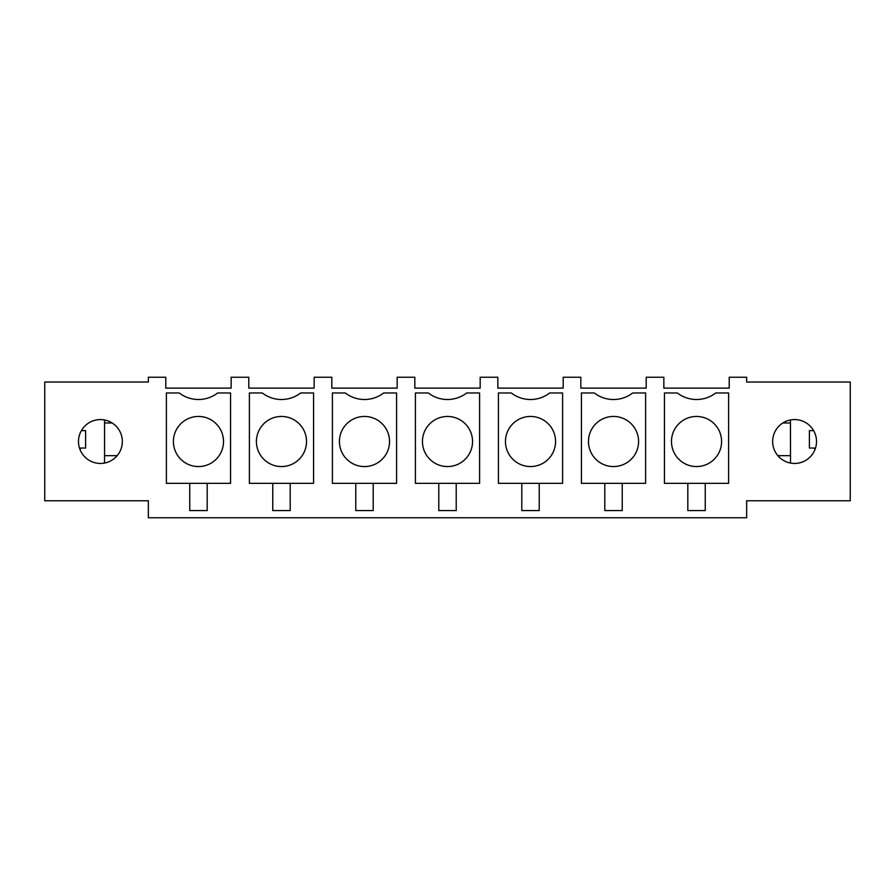 <?xml version="1.0" encoding="UTF-8"?>
<svg xmlns="http://www.w3.org/2000/svg" width="895" height="895" viewBox="0 0 895 895"><rect width="100%" height="100%" fill="white"/><g stroke="black" fill="none" stroke-linecap="round" stroke-linejoin="round"><path stroke-width="1.34" d="M148.346 517.769L148.346 500.775L44.75 500.775L44.75 382.031L148.346 382.031L148.346 377.231L165.788 377.231L165.788 388.128L231.145 388.128L231.145 377.231L248.799 377.231L248.799 388.128L314.156 388.128L314.156 377.231L331.81 377.231L331.81 388.128L397.167 388.128L397.167 377.231L414.821 377.231L414.821 388.128L480.179 388.128L480.179 377.231L497.833 377.231L497.833 388.128L563.19 388.128L563.19 377.231L580.844 377.231L580.844 388.128L646.201 388.128L646.201 377.231L663.855 377.231L663.855 388.128L729.212 388.128L729.212 377.231L746.654 377.231L746.654 382.031L850.25 382.031L850.25 500.775L746.654 500.775L746.654 517.769L148.346 517.769M81.176 452.02A21.927 21.927 0 0 0 110.935 460.757A21.927 21.927 0 0 0 119.661 430.998A21.927 21.927 0 0 0 89.903 422.261A21.927 21.927 0 0 0 81.176 452.02M775.338 452.02A21.927 21.927 0 0 0 805.097 460.757A21.927 21.927 0 0 0 813.823 430.998A21.927 21.927 0 0 0 784.065 422.261A21.927 21.927 0 0 0 775.338 452.02M230.552 392.972L230.552 483.345L166.38 483.345L166.38 392.972L179.28 392.972A31.426 31.426 0 0 0 217.653 392.972L230.552 392.972M210.482 463.498A25.06 25.06 0 0 1 176.472 453.519A25.06 25.06 0 0 1 186.451 419.52A25.06 25.06 0 0 1 220.45 429.499A25.06 25.06 0 0 1 210.482 463.498M189.751 483.345L189.751 510.575L207.181 510.575L207.181 483.345M104.48 463.062L104.558 455.667L117.167 455.667M80.114 449.793L80.595 448.048L85.607 448.048L85.607 430.618L81.389 430.618M249.392 483.345L249.392 392.972L262.291 392.972A31.426 31.426 0 0 0 300.664 392.972L313.563 392.972L313.563 483.345L249.392 483.345M293.493 463.498A25.06 25.06 0 0 1 259.483 453.519A25.06 25.06 0 0 1 269.462 419.52A25.06 25.06 0 0 1 303.461 429.499A25.06 25.06 0 0 1 293.493 463.498M272.762 483.345L272.762 510.575L290.193 510.575L290.193 483.345M332.403 483.345L332.403 392.972L345.302 392.972A31.426 31.426 0 0 0 383.675 392.972L396.575 392.972L396.575 483.345L332.403 483.345M376.504 463.498A25.06 25.06 0 0 1 342.494 453.519A25.06 25.06 0 0 1 352.473 419.52A25.06 25.06 0 0 1 386.472 429.499A25.06 25.06 0 0 1 376.504 463.498M355.774 483.345L355.774 510.575L373.204 510.575L373.204 483.345M415.414 483.345L415.414 392.972L428.313 392.972A31.426 31.426 0 0 0 466.687 392.972L479.586 392.972L479.586 483.345L415.414 483.345M459.515 463.498A25.06 25.06 0 0 1 425.517 453.519A25.06 25.06 0 0 1 435.485 419.52A25.06 25.06 0 0 1 469.483 429.499A25.06 25.06 0 0 1 459.515 463.498M438.785 483.345L438.785 510.575L456.215 510.575L456.215 483.345M498.425 483.345L498.425 392.972L511.325 392.972A31.426 31.426 0 0 0 549.698 392.972L562.597 392.972L562.597 483.345L498.425 483.345M542.527 463.498A25.06 25.06 0 0 1 508.528 453.519A25.06 25.06 0 0 1 518.496 419.52A25.06 25.06 0 0 1 552.506 429.499A25.06 25.06 0 0 1 542.527 463.498M521.796 483.345L521.796 510.575L539.226 510.575L539.226 483.345M581.437 483.345L581.437 392.972L594.336 392.972A31.426 31.426 0 0 0 632.709 392.972L645.608 392.972L645.608 483.345L581.437 483.345M625.538 463.498A25.06 25.06 0 0 1 591.539 453.519A25.06 25.06 0 0 1 601.507 419.52A25.06 25.06 0 0 1 635.517 429.499A25.06 25.06 0 0 1 625.538 463.498M604.807 483.345L604.807 510.575L622.238 510.575L622.238 483.345M664.448 392.972L677.347 392.972A31.426 31.426 0 0 0 715.72 392.972L728.619 392.972L728.619 483.345L664.448 483.345L664.448 392.972M708.549 463.498A25.06 25.06 0 0 1 674.55 453.519A25.06 25.06 0 0 1 684.518 419.52A25.06 25.06 0 0 1 718.528 429.499A25.06 25.06 0 0 1 708.549 463.498M687.819 483.345L687.819 510.575L705.249 510.575L705.249 483.345M813.611 430.618L809.393 430.618L809.393 448.048L814.405 448.048L814.886 449.793M790.52 463.062L790.442 419.968M777.833 455.667L790.442 455.667M112.166 422.988L104.558 422.988L104.558 419.968M104.558 422.988L104.558 455.667M790.442 422.988L782.834 422.988"/></g></svg>
